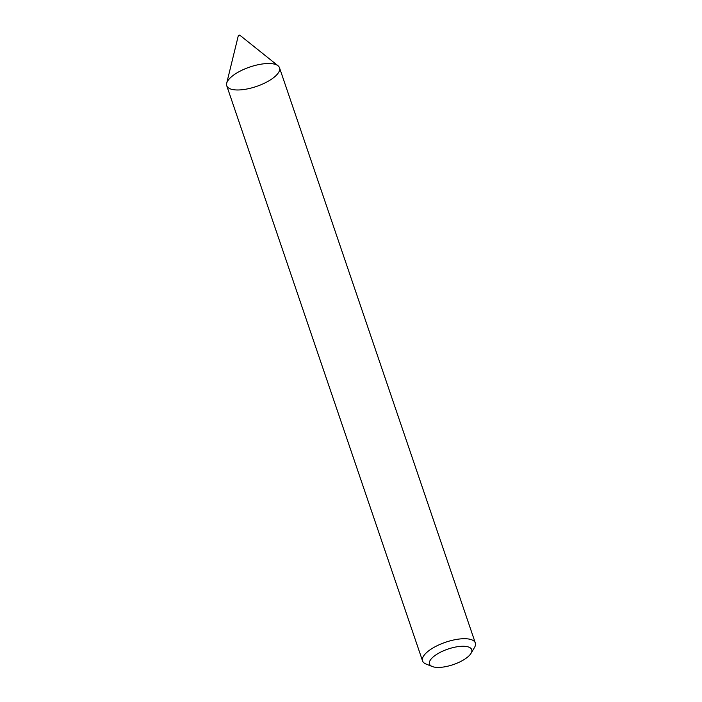 <?xml version="1.0" encoding="UTF-8"?>
<svg xmlns="http://www.w3.org/2000/svg" width="702" height="702" viewBox="0 0 702 702"><rect width="100%" height="100%" fill="white"/><g stroke="black" fill="none" stroke-linecap="round" stroke-linejoin="round"><path stroke-width="1.05" d="M432.265 666.523L426.017 664.031A27.869 10.258 -18.8 0 1 422.551 660.915L226.737 85.732A27.869 10.258 -18.8 0 1 249.815 67.032A27.869 10.258 -18.8 0 1 279.51 67.769L475.315 642.953A27.869 10.258 -18.8 0 1 474.473 647.534L471.033 653.325A22.297 8.205 -18.8 0 1 444.226 666.9A22.297 8.205 -18.8 0 1 432.265 666.523A22.297 8.205 -18.8 0 1 447.955 649.078A22.297 8.205 -18.8 0 1 471.033 653.325M422.551 660.915A27.869 10.258 -18.8 0 1 445.63 642.225A27.869 10.258 -18.8 0 1 475.315 642.953M226.685 83.275L238.338 35.565L239.707 35.1L278.053 65.786A27.869 10.258 -18.8 0 1 272.394 78.571A27.869 10.258 -18.8 0 1 245.147 89.321A27.869 10.258 -18.8 0 1 226.685 83.275A27.869 10.258 -18.8 0 1 249.815 67.032A27.869 10.258 -18.8 0 1 278.053 65.786"/></g></svg>
